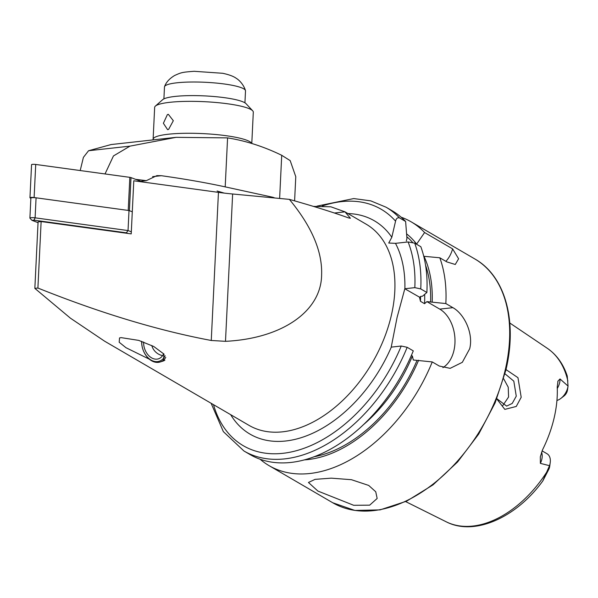 <?xml version="1.0" encoding="UTF-8"?>
<svg xmlns="http://www.w3.org/2000/svg" width="598" height="598" viewBox="0 0 598 598"><rect width="100%" height="100%" fill="white"/><g stroke="black" fill="none" stroke-linecap="round" stroke-linejoin="round"><path stroke-width="0.9" d="M505.998 369.586L517.965 377.689L521.194 397.281L516.253 406.461L504.817 409.376L496.759 398.918M496.856 398.687L506.641 406.109L512.224 403.426L516.268 396.153L513.809 381.15L504.981 373.787M149.358 359.196L125.954 347.692L119.181 342.228L119.54 337.93L121.11 337.623L138.684 340.382L153.746 346.481L163.994 354.098L163.359 360.96M368.704 485.434L375.738 491.758L377.159 498.463L369.669 505.161L353.702 505.295L317.927 491.078L308.448 482.474L315.086 479.357L331.27 478.153L351.452 479.701L368.704 485.434M542.072 450.847L547.073 453.77A13.261 8.551 120.2 0 1 550.212 462.695L549.682 466.552A6.563 4.231 120.2 0 1 549.547 467.277A6.563 4.231 120.2 0 1 548.777 469.378L542.827 480.904L546.624 472.271L542.797 480.949C516.283 517.636 474.378 536.466 446.138 521.762L405.691 501.61M550.212 462.695A13.261 8.551 120.2 0 1 549.943 464.168A13.261 8.551 120.2 0 1 549.517 465.678L546.624 472.271A100.494 64.786 120.2 0 1 446.138 521.762M556.932 400.488A13.261 8.551 -59.8 0 0 560.864 398.41L563.951 396.04A6.563 4.231 -59.8 0 0 567.367 390.673A6.563 4.231 -59.8 0 0 567.502 389.948L568.04 386.091A13.261 8.551 -59.8 0 0 568.048 386.061L567.248 376.03C563.286 363.965 556.626 354.719 547.267 348.275A100.494 64.786 120.2 0 1 567.853 381.038M560.864 398.41A13.261 8.551 -59.8 0 0 567.771 387.556A13.261 8.551 -59.8 0 0 568.04 386.091M541.549 452.215A13.261 8.551 120.2 0 1 540.375 463.375L540.315 456.79L542.678 449.517A101.496 65.436 120.2 0 0 554.159 417.815A101.496 65.436 120.2 0 0 557.216 387.048L557.986 381.068L560.02 378.953L568.048 386.061M502.769 405.601L508.577 397.012L508.233 387.19L503.651 378.766M401.153 217.194A141.098 90.956 120.2 0 1 411.155 221.836A141.098 90.956 120.2 0 1 424.587 232.54L452.611 248.873L458.606 258.777L455.272 264.48L446.878 261.909L439.792 257.775A141.098 90.956 120.2 0 1 445.839 303.552L452.895 307.664C464.16 313.86 473.653 333.295 469.677 348.784L462.321 362.321L450.152 368.346L439.313 366.043L432.249 361.925A141.098 90.956 120.2 0 1 269.04 465.625A141.098 90.956 120.2 0 1 260.078 459.204M407.163 347.303A141.098 90.956 120.2 0 1 243.947 450.997L250.076 454.57A141.098 90.956 120.2 0 0 413.285 350.869L407.163 347.303L401.236 346.018L391.227 347.132L397.087 317.396L404.816 288.752L414.818 287.638L420.745 288.924L426.875 292.497L422.502 296.197L420.925 296.376L419.527 297.333L420.469 301.302L424.565 303.694L426.905 301.631L445.839 303.552M557.77 381.756L557.986 381.068M37.906 288.042L34.848 288.378L38.078 221.888L41.135 221.552L37.906 288.042C100.105 312.971 157.887 330.455 211.258 340.479L225.491 341.323C282.002 338.565 321.328 311.364 321.612 274.811C322.457 251.534 311.715 226.388 289.372 199.373C313.569 206.205 333.295 212.38 348.567 217.911L350.398 218.255L344.986 211.841L330.873 206.803L313.479 206.407M34.848 288.378L70.392 318.151L104.643 341.211L248.932 425.32A116.401 75.042 120.2 0 0 391.331 315.452A116.401 75.042 120.2 0 0 366.17 224.19L344.799 211.737M41.135 221.552L131.216 233.885L133.795 180.783L218.449 192.369A70.549 11.579 -177.2 0 0 232.637 193.999L289.372 199.373M540.375 463.375L549.517 465.678M399.494 217.911A141.098 90.956 120.2 0 0 386.061 207.207L392.191 210.78A141.098 90.956 120.2 0 1 405.623 221.484L399.494 217.911C397.535 217.366 396.227 218.449 395.562 221.155L391.817 237.264L388.73 243.035L395.48 243.349A123.457 79.586 120.2 0 1 404.876 288.744M406.341 241.024L406.939 238.438L405.623 221.484M406.61 233.87A128.936 83.122 120.2 0 1 416.634 244.089L416.597 244.253M424.587 232.54L416.634 244.089M426.875 292.497A141.098 90.956 120.2 0 0 420.828 246.72L414.698 243.154L408.09 241.943L395.48 243.349M419.512 297.169L404.816 288.752M432.249 361.925L413.323 360.011L412.388 356.034L411.372 355.444M439.792 257.775L423.997 256.31A128.936 83.122 120.2 0 1 432.197 301.848M418.607 360.228A128.936 83.122 120.2 0 1 304.195 459.892M426.905 301.631L439.762 309.121A31.746 21.894 -96.3 0 1 454.936 338.498A31.746 21.894 -96.3 0 1 442.909 367.643M452.611 248.873A31.746 21.894 -96.3 0 1 445.869 261.319M30.864 198.207L30.244 197.975A2.826 0.463 2.8 0 1 29.952 197.751L31.559 164.667A2.826 0.463 2.8 0 1 35.723 164.457L129.833 177.344A2.826 0.463 2.8 0 1 131.014 177.606L142.578 181.979M131.014 177.606L129.407 210.69L132.285 211.782L129.011 210.541L128.039 230.559L131.313 231.8M29.952 197.751A2.826 0.463 2.8 0 1 34.116 197.542L128.226 210.429L129.833 177.344M31.933 220.318L29.945 218.188A3.528 0.576 2.8 0 1 29.9 218.091A3.528 0.576 2.8 0 1 35.11 217.829L128.039 230.559L126.342 232.824L33.996 220.176L31.933 220.318L38.04 222.658M29.9 218.091L30.872 198.073A3.528 0.576 2.8 0 1 36.082 197.811L129.011 210.541M127.979 233.444L126.342 232.824M294.605 200.861L295.778 176.709L290.194 160.638L281.718 155.301A352.738 243.251 83.7 0 0 227.584 137.884L176.074 137.338L111.071 144.559L88.564 150.733L83.406 157.364L80.199 170.55M176.074 137.338L129.983 146.136L113.456 155.936L105.031 173.943M135.611 179.348A282.189 46.315 2.8 0 1 146.308 180.671L156.9 175.625L161.303 175.692A282.189 46.315 2.8 0 1 225.199 186.875L272.277 197.146A21.162 14.599 -96.3 0 1 274.744 197.99M146.308 180.671L140.747 181.291M168.352 114.33L167.388 114.592L163.381 123.278L167.612 129.669L168.614 129.392L173.323 120.714L168.352 114.33M153.2 139.88A49.38 8.103 2.8 0 1 153.11 139.312A49.38 8.103 2.8 0 1 183.623 133.317A49.38 8.103 2.8 0 1 237.144 137.577A49.38 8.103 2.8 0 1 251.631 143.438M153.11 139.312L154.658 107.393A49.38 8.103 2.8 0 1 155.413 106.078L162.686 99.657A42.331 6.944 2.8 0 1 191.517 95.605A42.331 6.944 2.8 0 1 234.072 99.298A42.331 6.944 2.8 0 1 246.062 103.708L252.685 110.802A49.38 8.103 2.8 0 1 253.305 112.185L251.788 143.49M155.413 106.078A49.38 8.103 2.8 0 1 189.05 101.346A49.38 8.103 2.8 0 1 238.692 105.659A49.38 8.103 2.8 0 1 252.685 110.802M163.897 98.887L164.48 86.972A40.567 6.66 2.8 0 1 164.562 86.583A40.567 6.66 2.8 0 1 189.925 82.038A40.567 6.66 2.8 0 1 232.368 85.312A40.567 6.66 2.8 0 1 245.457 90.507A40.567 6.66 2.8 0 1 245.509 90.903L244.933 102.826M165.123 355.728A16.647 11.945 72.3 0 1 152.804 360.915A16.647 11.945 72.3 0 1 142.182 346.72A16.647 11.945 72.3 0 1 141.733 341.353M165.766 357.372A17.634 12.648 72.3 0 1 160.189 361.977A17.634 12.648 72.3 0 1 142.13 346.586A17.634 12.648 72.3 0 1 141.636 341.323M163.65 353.695A14.113 10.121 72.3 0 1 158.455 358.83A14.113 10.121 72.3 0 1 144.013 346.511A14.113 10.121 72.3 0 1 143.625 342.019M164.906 360.153A17.634 12.648 72.3 0 1 162.761 361.155L160.189 361.977M548.777 469.378L548.433 468.503M557.269 388.483A13.261 8.551 -59.8 0 0 559.616 382.81A13.261 8.551 -59.8 0 0 560.02 378.953M411.155 221.836L474.819 258.949A141.098 90.956 120.2 0 1 505.317 369.564A141.098 90.956 120.2 0 1 332.705 502.739L269.04 465.625M391.286 347.124A123.457 79.586 120.2 0 1 309.749 434.537A123.457 79.586 120.2 0 1 230.679 414.683M322.247 206.004A136.86 88.227 120.2 0 1 395.562 221.155M347.924 213.553A123.457 79.586 120.2 0 1 391.817 237.264M406.819 236.763A126.806 81.747 120.2 0 1 412.515 242.317M401.236 346.018A136.86 88.227 120.2 0 1 299.845 449.696A136.86 88.227 120.2 0 1 213.501 404.667M408.09 241.943A136.86 88.227 120.2 0 1 414.818 287.638M414.698 243.154A141.098 90.956 120.2 0 1 420.745 288.924M420.596 296.421A122.575 79.018 120.2 0 1 420.469 301.302M424.655 294.38A122.575 79.018 120.2 0 1 424.565 303.694M412.388 356.034A122.575 79.018 120.2 0 1 362.956 425.111M417.03 360.4A126.806 81.747 120.2 0 1 313.883 456.797M425.567 265.206A126.806 81.747 120.2 0 1 430.612 302.02M452.895 307.664L439.762 309.121M334.402 213.015L344.986 211.841M211.258 340.479L218.449 192.369M225.491 341.323L232.637 193.999M34.116 197.542L35.723 164.457M36.082 197.811L35.11 217.829L33.996 220.176M129.983 146.136L88.564 150.733M272.277 197.146L269.324 197.475M281.718 155.301L279.625 198.454M227.584 137.884L225.199 186.875M161.303 175.692L152.61 176.657M474.819 258.949C505.31 276.097 517.644 321.328 505.856 370.214L495.137 402.85L478.684 434.111L457.537 462.037L433.027 484.858L406.655 501.154L380.059 509.885L354.876 510.445L332.705 502.739M547.267 348.275L509.802 323.01M386.061 207.207L370.753 200.861L353.762 198.566L317.045 206.116M211.131 403.284L223.346 431.629L243.947 450.997M217.111 191.009L224.287 193.117M164.562 86.583C166.095 82.3 169.443 78.607 174.616 75.505C181.344 72.485 181.807 72.238 194.111 71.297L222.673 73.285C229.139 74.653 233.743 76.387 236.509 78.495C237.698 79.093 243.244 83.391 245.457 90.507M151.78 345.472A14.113 14.113 0 0 0 162.611 355.631"/></g></svg>
